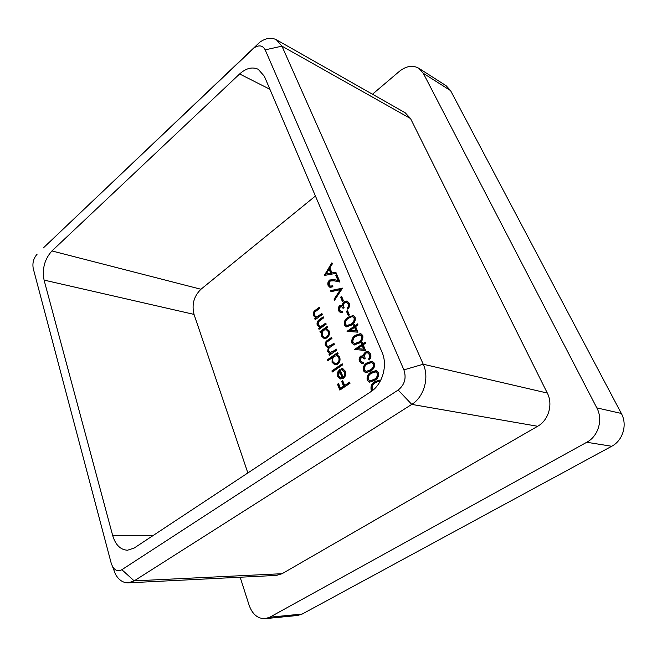 <?xml version="1.0" encoding="UTF-8"?>
<svg xmlns="http://www.w3.org/2000/svg" width="657" height="657" viewBox="0 0 657 657"><rect width="100%" height="100%" fill="white"/><g stroke="black" fill="none" stroke-linecap="round" stroke-linejoin="round"><path stroke-width="0.99" d="M329.157 284.859L330.471 286.189L332.499 285.754L332.918 286.764L329.995 287.405L328.13 285.565C327.416 283.413 327.925 281.557 329.65 280.005L334.126 279.611L337.944 280.424L335.76 275.226L336.778 274.462L339.973 282.067L334.043 280.794L330.143 280.95L329.157 284.859M343.455 300.799L342.42 301.555L340.597 297.169L341.624 296.414L343.455 300.799M349.368 314.949L348.325 315.705L346.469 311.262L347.512 310.506L349.368 314.949M357.942 332.187L347.044 331.325L354.115 326.299L353.548 324.952L354.599 324.205L355.166 325.552L357.539 323.868L357.983 324.919L355.601 326.603L357.942 332.187M365.612 350.501L354.542 349.475L361.711 344.49L361.136 343.11L362.204 342.371L362.779 343.751L365.185 342.075L365.637 343.143L363.231 344.818L365.612 350.501M374.433 363.231C374.999 366.787 373.718 369.398 370.573 371.074L365.629 372.757L363.337 370.745C362.746 367.189 364.011 364.545 367.123 362.804L372.125 361.194L374.433 363.231M371.993 390.899L371.139 389.617C370.54 386.012 371.813 383.351 374.966 381.635L379.927 380.05L380.707 380.313M322.291 314.489L315.179 319.704L314.769 318.686L316.05 317.75L313.397 315.639C312.806 313.151 313.586 311.246 315.738 309.923L319.359 307.254L319.77 308.264L314.867 312.034L314.333 315.179L315.984 316.699L317.331 316.608L321.881 313.471L322.291 314.489M320.37 332.688L319.959 331.662L327.137 326.48L327.556 327.506L326.307 328.41L329.067 330.849C329.929 333.682 329.272 336.047 327.079 337.944L324.23 338.601L321.602 336.179L321.692 331.736L320.37 332.688M327.843 360.792L327.424 359.74L337.682 352.554L338.109 353.614L336.836 354.501L339.661 357.047C340.556 359.946 339.883 362.336 337.649 364.224L334.873 364.865L332.048 362.311L332.196 357.753L327.843 360.792M344.547 372.018L341.681 369.866L341.722 368.626L342.724 368.692L345.41 371.254C346.313 374.129 345.623 376.469 343.356 378.292L340.466 378.974L337.714 376.494L337.764 371.977L339.948 369.267L343.094 377.093C344.703 375.779 345.188 374.088 344.547 372.018L342.354 369.957M315.426 196.016L200.96 289.252C193.905 296.159 191.589 304.544 194.029 314.399L247.87 472.941M350.074 383.203L339.841 390.11L337.501 384.238L338.544 383.532L340.449 388.32L343.586 386.201L341.665 381.405L342.708 380.69L344.638 385.495L349.639 382.111L350.074 383.203M342.658 364.857L332.302 372.002L331.875 370.934L342.223 363.789L342.658 364.857M336.704 350.14L329.395 355.273L328.976 354.222L330.241 353.335L328.746 352.866L327.671 351.372L328.336 347.422L327.367 347.348L325.346 345.541C324.821 343.184 325.585 341.41 327.629 340.227L331.563 337.419L331.982 338.462L328.048 341.27C326.488 342.075 325.905 343.348 326.299 345.089L327.851 346.51L331.079 345.245L333.912 343.241L334.339 344.284L330.627 346.912C328.952 347.725 328.286 349.064 328.64 350.92L330.225 352.341L333.198 351.257L336.277 349.089L336.704 350.14M326.184 324.131L319.023 329.321L318.612 328.295L319.902 327.358L317.224 325.215C316.625 322.71 317.413 320.797 319.581 319.483L323.228 316.814L323.646 317.84L318.711 321.593L318.169 324.763L319.86 326.307L321.191 326.217L325.773 323.104L326.184 324.131M378.391 372.659C378.974 376.239 377.676 378.859 374.506 380.526L369.579 382.185L367.222 380.14C366.622 376.551 367.895 373.899 371.024 372.174L376.001 370.581L378.391 372.659M360.545 360.668L362.04 362.089L363.198 362.089L363.641 363.173L361.646 363.395L359.478 361.416C358.73 359.305 359.149 357.523 360.726 356.045L363.461 355.971L363.806 354.057L365.366 352.062L368.01 351.52L370.507 353.901C371.345 356.242 370.868 358.295 369.094 360.061L368.634 358.977L369.694 357.03L369.415 354.624L367.518 352.76L365.908 353.08C364.504 354.616 364.282 356.357 365.243 358.303L364.167 359.042L362.221 356.907L361.169 357.121L360.545 360.668M362.754 335.464C363.313 338.938 362.048 341.533 358.968 343.25L353.992 344.966L351.897 343.069C351.331 339.595 352.563 336.967 355.609 335.193L360.66 333.551L362.754 335.464M355.15 317.372C355.692 320.797 354.443 323.375 351.405 325.108L346.42 326.858L344.44 325.034C343.882 321.61 345.106 318.998 348.111 317.208L353.179 315.532L355.15 317.372M339.587 310.055L340.884 311.344L342.125 311.336L342.552 312.362L340.416 312.601L338.569 310.818C337.854 308.815 338.256 307.065 339.784 305.579L342.404 305.415L342.74 303.542L344.243 301.555L347.011 300.988L349.171 303.14C349.967 305.374 349.508 307.377 347.791 309.151L347.356 308.117L348.382 306.203L348.12 303.879L346.477 302.195L344.761 302.524C343.414 304.06 343.192 305.751 344.104 307.599L343.069 308.347L341.32 306.384L340.203 306.614L339.587 310.055M342.527 288.136L334.544 300.29L334.093 299.206L340.375 289.638L330.988 291.683L330.545 290.608L342.527 288.136M324.287 275.472L331.884 262.808L332.335 263.884L329.871 267.908L331.966 272.926L335.842 272.228L336.302 273.32L324.287 275.472M423.297 73.28L418.78 68.246L446.103 85.697L450.571 90.617L423.297 73.28L596.819 407.89L621.333 413.442C627.607 424.668 622.935 440.519 611.692 446.267L302.212 614.04L297.621 615.469L265.165 618.672L269.822 617.202L302.212 614.04M418.78 68.246C412.686 64.895 406.207 65.946 399.333 71.391L372.47 94.222M265.165 618.672C257.79 618.795 252.46 614.361 249.167 605.376L240.15 577.224M611.692 446.267L586.75 442.268L269.822 617.202M586.75 442.268C598.363 436.215 603.241 419.609 596.819 407.89M37.121 254.185C33.54 258.242 32.25 263.03 33.252 268.557L111.205 563.213L112.519 566.515C115.106 570.646 118.219 571.713 121.857 569.709L398.167 390.044C404.663 384.813 406.576 378.087 403.907 369.875L265.19 49.858C262.751 45.39 259.072 44.709 254.169 47.797L43.37 247.903L259.86 42.155C265.847 37.991 271.366 37.194 276.416 39.79L405.164 112.749L410.526 118.539L281.943 46.146L423.231 364.224C429.547 377.603 423.979 397.05 411.767 404.392L134.176 580.878L128.271 582.841C123.097 582.907 118.851 580.082 115.525 574.366L113.02 567.829M403.907 369.875L423.231 364.224L547.306 393.05L410.526 118.539M547.306 393.05C553.227 404.293 548.554 420.332 537.648 426.278L411.767 404.392L398.167 390.044M121.857 569.709L134.176 580.878L282.091 573.701L537.648 426.278M282.091 573.701L276.441 575.409L128.271 582.841M450.571 90.617L621.333 413.442M194.029 314.399L44.076 280.096L112.692 535.586C115.525 544.957 120.469 549.835 127.515 550.229L134.151 548.053L370.794 391.744C382.505 384.419 387.95 365.267 382.021 352.185L264.352 76.261L258.25 69.297C252.304 66.612 246.096 68.172 239.624 73.962L51.936 250.949L200.96 289.252M44.076 280.096C41.982 268.861 44.602 259.145 51.936 250.949M276.416 39.79L281.943 46.146L265.19 49.858M340.301 389.798L338.125 384.353L337.501 384.238M338.125 384.353L338.708 383.959M343.586 386.201L344.211 386.316L341.073 388.435L340.449 388.32M344.211 386.316L342.289 381.52L341.665 381.405M342.289 381.52L342.88 381.117M349.803 382.538L344.638 385.495M342.313 369.948L342.346 368.749L341.722 368.626M342.346 368.749L343.02 368.774M340.745 379.015L337.714 376.494M338.339 376.609L338.388 372.1L337.764 371.977M338.388 372.1L340.129 369.727M345.171 372.141C345.812 374.211 345.327 375.903 343.718 377.217L343.094 377.093M340.63 377.734L342.757 377.726L340.088 371.082L339.464 370.959L338.601 375.812L340.195 377.594L342.133 377.603L339.464 370.959M342.757 377.726L342.133 377.603M332.754 371.69L331.875 370.934M332.508 371.057L342.404 364.224M328.295 360.479L327.424 359.74M328.048 359.872L337.862 352.998M335.193 364.914L332.048 362.311M332.672 362.442L332.82 357.884L332.196 357.753M335.045 363.633L337.854 363.288C339.538 361.818 340.039 359.979 339.365 357.769L337.238 355.774L334.454 356.168C332.738 357.613 332.228 359.453 332.935 361.67L335.045 363.633L337.23 363.157C338.913 361.687 339.414 359.847 338.741 357.638L336.614 355.642M339.365 357.769L338.741 357.638M337.854 363.288L337.23 363.157M329.847 354.961L328.976 354.222M329.6 354.361L330.865 353.474L330.241 353.335M329.995 353.302L328.746 352.866M329.371 353.006L327.671 351.372M328.295 351.503L328.96 347.561L328.336 347.422M327.687 347.405L325.346 345.541M325.971 345.681C325.445 343.324 326.209 341.55 328.262 340.367L331.752 337.879M327.851 346.51L331.703 345.393L334.101 343.693M330.225 352.341L333.822 351.396L336.466 349.54M320.805 332.376L319.959 331.662M320.583 331.818L327.326 326.948M326.808 328.533L326.307 328.41M324.533 338.659L321.602 336.179M322.226 336.327L322.316 331.892L321.692 331.736M324.427 337.394L327.301 337.049C328.952 335.571 329.444 333.756 328.787 331.604L326.808 329.707L323.967 330.093C322.283 331.555 321.79 333.362 322.472 335.53L324.427 337.394L326.669 336.901C328.328 335.423 328.82 333.608 328.163 331.448L326.184 329.551M328.787 331.604L328.163 331.448M327.301 337.049L326.669 336.901M319.458 329.001L318.612 328.295M319.236 328.451L320.526 327.514L319.902 327.358M319.721 327.334L317.224 325.215M317.848 325.371C317.249 322.866 318.037 320.953 320.205 319.647L323.425 317.298M319.86 326.307L321.191 326.217M321.815 326.373L325.962 323.572M315.615 319.384L314.769 318.686M315.393 318.85L316.674 317.914L316.05 317.75M315.828 317.717L313.397 315.639M314.021 315.803C313.43 313.315 314.21 311.41 316.37 310.096L319.557 307.739M315.984 316.699L317.331 316.608M317.955 316.773L322.07 313.956M372.297 390.669L371.139 389.617M371.755 389.732C371.156 386.127 372.429 383.466 375.582 381.758L374.966 381.635M375.582 381.758L380.239 380.132M380.05 381.553L378.309 381.43L375.426 382.744C372.962 384.033 371.895 386.07 372.215 388.862L373.135 390.003M369.891 382.234L367.222 380.14M367.838 380.255C367.238 376.675 368.511 374.03 371.64 372.305L371.024 372.174M371.64 372.305L376.313 370.663M370.047 380.855L374.654 379.541C377.159 378.309 378.235 376.289 377.89 373.48L375.615 371.911L371.484 373.275C369.037 374.572 367.969 376.601 368.29 379.376L370.047 380.855L374.038 379.426C376.543 378.186 377.619 376.165 377.282 373.357L375.615 371.911M377.89 373.48L377.282 373.357M365.941 372.798L363.337 370.745M363.953 370.868C363.362 367.32 364.627 364.676 367.731 362.935L367.123 362.804M367.731 362.935L372.42 361.276M366.105 371.427L370.72 370.113C373.201 368.864 374.276 366.852 373.94 364.068L371.714 362.516L367.567 363.896C365.144 365.193 364.085 367.222 364.397 369.981L366.105 371.427L370.105 369.981C372.585 368.733 373.661 366.721 373.324 363.929L371.714 362.516M373.94 364.068L373.324 363.929M362.04 362.089L363.272 362.278M361.966 363.444L359.478 361.416M360.102 361.547C359.346 359.445 359.765 357.654 361.342 356.184L360.726 356.045M361.342 356.184L362.927 355.708M363.806 354.057L364.421 354.197L364.077 356.11L363.461 355.971M364.421 354.197L365.982 352.201L365.366 352.062M365.982 352.201L368.306 351.602M369.48 359.658L368.634 358.977M369.25 359.116L370.31 357.17L369.694 357.03M370.31 357.17L370.031 354.764L369.415 354.624M370.031 354.764L367.518 352.76M364.586 358.755L362.221 356.907M355.207 349.729L354.542 349.475M355.166 349.614L362.327 344.638L361.711 344.49M362.327 344.638L361.136 343.11M361.752 343.266L362.393 342.814M365.374 342.519L362.779 343.751M357.654 348.686L364.265 349.269L362.779 345.705L362.163 345.557L357.654 348.686L363.65 349.13L362.163 345.557M364.265 349.269L363.65 349.13M354.304 345.024L351.897 343.069M352.513 343.217C351.947 339.743 353.187 337.123 356.225 335.349L355.609 335.193M356.225 335.349L360.956 333.641M354.493 343.66L359.133 342.33C361.564 341.057 362.615 339.053 362.294 336.327L360.2 334.84L356.053 336.261C353.671 337.591 352.637 339.603 352.932 342.297L354.493 343.66L358.517 342.182C360.948 340.909 361.999 338.905 361.678 336.179L360.2 334.84M362.294 336.327L361.678 336.179M347.701 331.571L347.044 331.325M347.66 331.473L354.731 326.463L354.115 326.299M354.731 326.463L353.548 324.952M354.164 325.108L354.788 324.665M357.737 324.328L355.782 325.716L355.166 325.552M350.107 330.504L356.628 331.013L355.166 327.514L354.55 327.35L350.107 330.504L356.012 330.857L354.55 327.35M356.628 331.013L356.012 330.857M346.732 326.923L344.44 325.034M345.065 325.19C344.506 321.766 345.73 319.162 348.727 317.372L348.111 317.208M348.727 317.372L353.474 315.631M346.929 325.568L351.585 324.23C353.975 322.94 355.018 320.945 354.698 318.259L352.678 316.805L351.281 316.855L348.538 318.251C346.198 319.598 345.171 321.593 345.467 324.254L346.929 325.568L350.969 324.065C353.359 322.776 354.402 320.78 354.09 318.095L352.678 316.805M354.698 318.259L354.09 318.095M348.744 315.401L347.085 311.426L346.469 311.262M347.085 311.426L347.709 310.983M340.884 311.344L342.223 311.574M340.737 312.666L338.569 310.818M339.184 310.983C338.47 308.987 338.881 307.238 340.4 305.751L339.784 305.579M340.4 305.751L342.092 305.25M342.74 303.542L343.356 303.723L343.02 305.587L342.404 305.415M343.356 303.723L344.859 301.735L344.243 301.555M344.859 301.735L347.307 301.095M348.161 308.741L347.356 308.117M347.972 308.289L348.998 306.376L348.382 306.203M348.998 306.376L348.736 304.06L348.12 303.879M348.736 304.06L346.477 302.195M343.471 308.059L341.32 306.384M342.839 301.251L341.213 297.35L340.597 297.169M341.213 297.35L341.821 296.898M334.881 299.781L334.093 299.206M334.717 299.378L340.991 289.819L340.375 289.638M331.489 291.577L330.545 290.608M331.161 290.788L342.404 288.333M330.471 286.189L332.68 286.189M330.315 287.479L328.13 285.565M328.746 285.754C328.032 283.594 328.541 281.746 330.266 280.202L329.65 280.005M330.266 280.202L334.742 279.8L337.944 280.424M338.56 280.621L336.376 275.423L335.76 275.226M336.376 275.423L336.992 274.963M324.944 275.357L332.179 263.523M335.957 272.515L331.966 272.926M326.159 273.969L331.35 273.345L329.699 269.395L329.083 269.189L326.159 273.969L330.734 273.148L329.083 269.189M331.35 273.345L330.734 273.148M252.731 48.996L257.298 44.692M269.912 89.286L239.624 73.962M112.692 535.586L153.262 535.439M328.262 340.367L327.629 340.227M331.703 345.393L331.079 345.245M333.822 351.396L333.198 351.257M320.205 319.647L319.581 319.483M323.802 325.141L323.178 324.985M316.37 310.096L315.738 309.923M319.926 315.524L319.302 315.36M374.654 379.541L374.038 379.426M370.72 370.113L370.105 369.981M359.133 342.33L358.517 342.182M351.585 324.23L350.969 324.065M334.742 279.8L334.126 279.611M112.519 566.515L115.525 574.366M254.169 47.797L259.86 42.155M379.541 381.389L380.083 381.495"/></g></svg>
